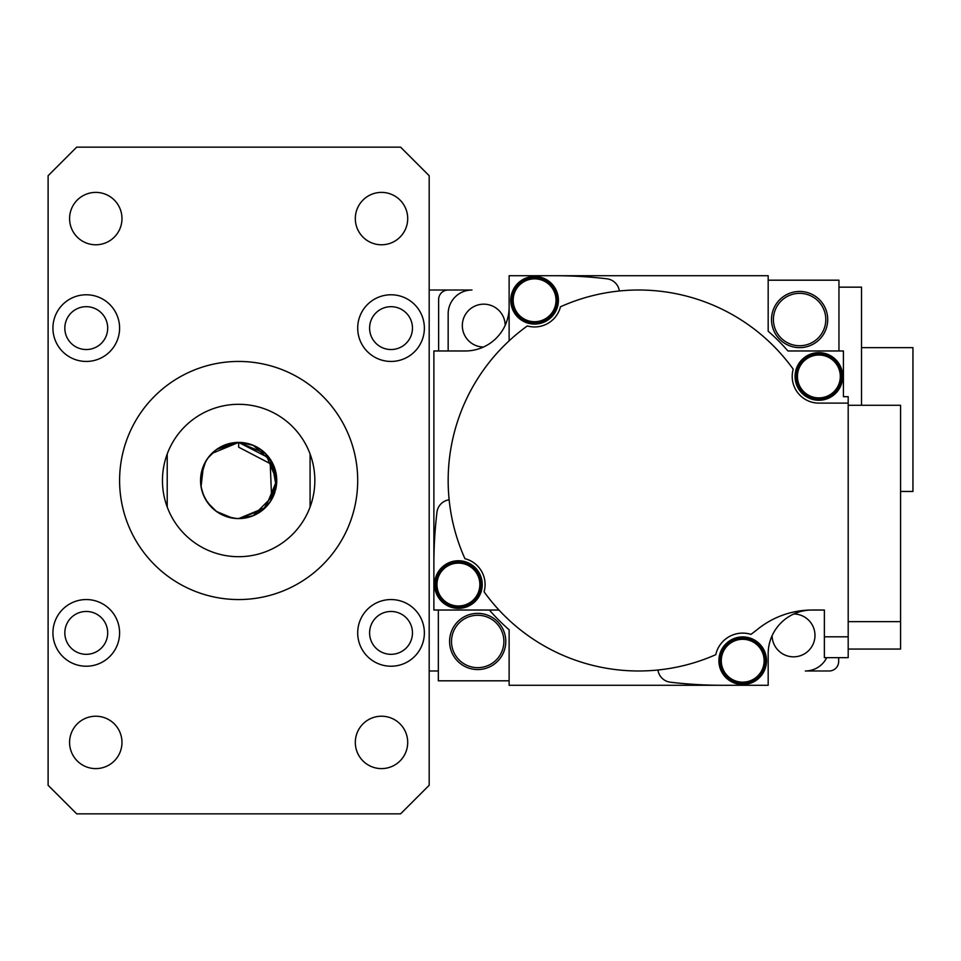 <?xml version="1.0" encoding="UTF-8"?>
<svg xmlns="http://www.w3.org/2000/svg" width="961" height="961" viewBox="0 0 961 961"><rect width="100%" height="100%" fill="white"/><g stroke="black" fill="none" stroke-linecap="round" stroke-linejoin="round"><path stroke-width="1.44" d="M216.573 449.448L238.64 442.408C248.995 442.793 257.98 446.517 265.584 453.556C272.636 461.172 276.36 470.157 276.744 480.524C276.348 490.879 272.624 499.852 265.584 507.444C257.968 514.495 248.995 518.207 238.64 518.592L232.43 518.087L216.477 511.48L211.696 507.432L207.66 502.663L203.444 495.059L201.053 486.71L200.549 480.5L201.065 474.278L203.444 465.929L207.66 458.325L211.696 453.568L238.64 442.408C249.007 442.793 257.992 446.517 265.584 453.568C272.624 461.16 276.348 470.133 276.744 480.488C276.36 490.831 272.636 499.816 265.596 507.432C258.004 514.483 249.019 518.207 238.64 518.592C228.298 518.207 219.324 514.495 211.72 507.444C204.669 499.864 200.945 490.879 200.549 480.512C200.933 470.145 204.657 461.16 211.72 453.556C219.312 446.517 228.286 442.793 238.64 442.408L253.224 445.303L271.807 461.748L276.227 486.722L263.53 509.342L238.64 518.592A38.092 38.092 0 0 0 273.837 495.107L276.744 480.488L273.873 495.011M265.596 453.568L273.837 465.917A38.092 38.092 0 0 0 273.837 465.917L273.837 465.905A38.092 38.092 0 0 0 253.224 445.303L253.224 445.303A38.092 38.092 0 0 0 238.64 442.408C249.007 442.793 257.98 446.517 265.572 453.556C272.624 461.148 276.348 470.133 276.744 480.488C276.36 490.855 272.636 499.84 265.584 507.444C257.98 514.483 248.995 518.207 238.64 518.592L232.43 518.087L224.069 515.697L216.477 511.48L211.708 507.444L207.672 502.675L203.444 495.083L201.065 486.722L201.065 474.266L203.456 465.905L207.672 458.313L216.465 449.52L224.069 445.303L238.64 442.408L253.224 445.303M273.861 465.977L276.744 480.488L265.596 453.568L238.64 442.408C248.995 442.793 257.98 446.517 265.572 453.556C272.636 461.16 276.348 470.145 276.744 480.5C276.348 490.879 272.624 499.852 265.572 507.444C257.968 514.495 248.995 518.207 238.64 518.592L232.418 518.087L224.057 515.697L216.453 511.468L207.672 502.687L203.468 495.119M273.801 495.191L270.341 501.642M264.191 508.765L256.251 514.291M273.813 495.155L253.236 515.697L238.64 518.592L232.442 518.087L224.081 515.709L216.477 511.48L207.684 502.699L203.456 495.107L201.065 486.734L200.549 480.524L201.053 474.29L203.444 465.941L207.66 458.325L216.333 449.616M276.744 480.536L265.572 507.456L238.64 518.592L232.406 518.087L224.045 515.685L216.453 511.468L207.66 502.675L203.444 495.059L201.053 486.71L200.549 480.488L201.065 474.266L203.456 465.905L207.672 458.313L211.708 453.568L216.465 449.52L224.021 445.315L238.64 442.408L269.621 458.325L276.744 480.5L270.125 459.046M224.045 515.685L216.465 511.48L211.708 507.432L207.66 502.663L203.444 495.059L201.053 486.71L203.444 465.929L207.66 458.325L216.465 449.52L224.069 445.303L238.64 442.408C249.007 442.793 257.98 446.517 265.584 453.556C272.624 461.148 276.348 470.133 276.744 480.476C276.36 490.843 272.636 499.828 265.584 507.444C257.98 514.483 249.007 518.207 238.64 518.592L232.43 518.087L224.081 515.697L216.477 511.48L211.72 507.444L207.672 502.687L203.456 495.083L201.065 486.734L200.549 480.512L201.053 474.29L203.444 465.917L207.672 458.325L211.708 453.556L216.465 449.52L224.069 445.303L238.64 442.408C248.995 442.793 257.98 446.517 265.596 453.568C272.636 461.172 276.348 470.145 276.744 480.512C276.348 490.855 272.636 499.828 265.596 507.432C257.992 514.483 249.019 518.207 238.64 518.592L232.43 518.087L224.069 515.697M219.649 447.478L238.64 442.408L265.584 453.556L276.744 480.5L271.699 499.456L270.221 463.646L238.64 447.165L238.64 442.408A38.092 38.092 0 0 0 200.549 480.5A38.092 38.092 0 0 0 238.64 518.592M216.465 449.52L224.057 445.303L216.477 449.52L207.672 458.313L203.456 465.905L201.065 474.278L203.444 465.941L207.66 458.325L216.465 449.52M211.708 507.432L207.672 502.687L203.456 495.083L201.065 486.722L201.065 474.278M203.456 495.083L201.065 486.734L201.053 474.29M238.64 556.695A76.195 76.195 0 0 0 310.079 453.988A76.195 76.195 0 0 0 167.214 453.988A76.195 76.195 0 0 0 238.64 556.695M238.64 599.556A119.056 119.056 0 0 0 357.696 480.5A119.056 119.056 0 0 0 238.64 361.444A119.056 119.056 0 0 0 119.596 480.5A119.056 119.056 0 0 0 238.64 599.556M381.505 716.221A26.187 26.187 0 0 0 355.318 742.421A26.187 26.187 0 0 0 381.505 768.608A26.187 26.187 0 0 0 407.704 742.421A26.187 26.187 0 0 0 381.505 716.221M95.776 716.221A26.187 26.187 0 0 0 69.588 742.421A26.187 26.187 0 0 0 95.776 768.608A26.187 26.187 0 0 0 121.975 742.421A26.187 26.187 0 0 0 95.776 716.221M95.776 192.392A26.187 26.187 0 0 0 69.588 218.579A26.187 26.187 0 0 0 95.776 244.779A26.187 26.187 0 0 0 121.975 218.579A26.187 26.187 0 0 0 95.776 192.392M381.505 192.392A26.187 26.187 0 0 0 355.318 218.579A26.187 26.187 0 0 0 381.505 244.779A26.187 26.187 0 0 0 407.704 218.579A26.187 26.187 0 0 0 381.505 192.392M391.031 599.556A33.335 33.335 0 0 0 357.696 632.891A33.335 33.335 0 0 0 391.031 666.225A33.335 33.335 0 0 0 424.366 632.891A33.335 33.335 0 0 0 391.031 599.556M391.031 611.46A21.43 21.43 0 0 0 369.601 632.891A21.43 21.43 0 0 0 391.031 654.321A21.43 21.43 0 0 0 412.461 632.891A21.43 21.43 0 0 0 391.031 611.46M86.262 599.556A33.335 33.335 0 0 0 52.927 632.891A33.335 33.335 0 0 0 86.262 666.225A33.335 33.335 0 0 0 119.596 632.891A33.335 33.335 0 0 0 86.262 599.556M86.262 611.46A21.43 21.43 0 0 0 64.831 632.891A21.43 21.43 0 0 0 86.262 654.321A21.43 21.43 0 0 0 107.692 632.891A21.43 21.43 0 0 0 86.262 611.46M86.262 294.775A33.335 33.335 0 0 0 52.927 328.109A33.335 33.335 0 0 0 86.262 361.444A33.335 33.335 0 0 0 119.596 328.109A33.335 33.335 0 0 0 86.262 294.775M86.262 306.679A21.43 21.43 0 0 0 64.831 328.109A21.43 21.43 0 0 0 86.262 349.54A21.43 21.43 0 0 0 107.692 328.109A21.43 21.43 0 0 0 86.262 306.679M391.031 294.775A33.335 33.335 0 0 0 357.696 328.109A33.335 33.335 0 0 0 391.031 361.444A33.335 33.335 0 0 0 424.366 328.109A33.335 33.335 0 0 0 391.031 294.775M391.031 306.679A21.43 21.43 0 0 0 369.601 328.109A21.43 21.43 0 0 0 391.031 349.54A21.43 21.43 0 0 0 412.461 328.109A21.43 21.43 0 0 0 391.031 306.679M429.183 785.281L429.183 175.719L400.605 147.153L76.688 147.153L48.11 175.719L48.11 785.281L76.688 813.847L400.605 813.847L429.183 785.281M167.214 507.012L167.214 453.988M310.079 453.988L310.079 507.012M273.849 495.059L273.849 495.059A38.092 38.092 0 0 0 274.99 491.924M275.495 490.17A38.092 38.092 0 0 0 276.227 486.734L276.227 486.722M276.227 486.71L276.227 486.71A38.092 38.092 0 0 0 276.239 486.71A38.092 38.092 0 0 0 273.849 465.941L273.849 465.941M215.492 450.253L211.876 453.4M211.684 453.58L208.477 457.244M205.69 461.388L200.693 477.124M236.49 518.532L225.955 516.417M219.552 513.462L217.474 512.165M211.672 507.408L205.594 499.456M238.64 442.408L265.584 453.556L276.744 480.5L271.699 499.456L276.744 480.5L265.584 453.556L238.64 442.408L265.584 453.556L276.744 480.5L271.699 499.456L276.744 480.5L265.584 453.556L238.64 442.408L265.584 453.556M438.348 670.982L429.183 670.982M448.162 350.969L448.162 313.827A23.809 23.809 0 0 1 471.971 290.018L429.183 290.018M826.712 657.648A23.809 23.809 0 0 1 805.33 670.982L829.139 670.982A9.526 9.526 0 0 0 838.665 661.456L838.665 657.648M448.162 290.018A9.526 9.526 0 0 0 438.636 299.544L438.636 350.969M505.186 325.311A21.43 21.43 0 0 0 483.755 304.169A21.43 21.43 0 0 0 462.325 325.455A21.43 21.43 0 0 0 483.467 347.029M799.612 293.345A26.187 26.187 0 0 1 825.799 319.545A26.187 26.187 0 0 1 799.612 345.732A26.187 26.187 0 0 1 773.413 319.545A26.187 26.187 0 0 1 799.612 293.345M799.612 347.642A28.097 28.097 0 0 1 771.515 319.545A28.097 28.097 0 0 1 799.612 291.447A28.097 28.097 0 0 1 827.709 319.545A28.097 28.097 0 0 1 799.612 347.642M838.953 350.969L838.953 280.192L768.175 280.192M772.115 635.689A21.43 21.43 0 0 0 793.546 656.831A21.43 21.43 0 0 0 814.976 635.545A21.43 21.43 0 0 0 793.834 613.971M477.689 667.655A26.187 26.187 0 0 1 451.502 641.455A26.187 26.187 0 0 1 477.689 615.268A26.187 26.187 0 0 1 503.888 641.455A26.187 26.187 0 0 1 477.689 667.655M477.689 613.358A28.097 28.097 0 0 1 505.786 641.455A28.097 28.097 0 0 1 477.689 669.553A28.097 28.097 0 0 1 449.592 641.455A28.097 28.097 0 0 1 477.689 613.358M657.937 670.009A14.283 14.283 0 0 0 670.406 682.214A443.826 443.826 0 0 0 722.468 685.277L768.175 685.277L768.175 653.84A43.81 43.81 0 0 1 811.817 610.031A86.67 86.67 0 0 0 757.833 629.095A190.482 190.482 0 0 1 750.949 634.368A27.617 27.617 0 0 0 715.753 654.681A190.482 190.482 0 0 1 484.08 591.832A26.668 26.668 0 0 0 464.956 558.701A190.482 190.482 0 0 1 527.325 325.935A26.668 26.668 0 0 0 560.455 306.799A190.482 190.482 0 0 1 793.221 369.168A26.668 26.668 0 0 0 818.88 403.115L848.191 403.115L848.191 396.689L843.422 396.689L843.422 350.969L787.912 350.969A197.63 197.63 0 0 0 768.175 331.233L768.175 275.723L509.126 275.723L509.126 340.831L509.126 307.16A43.81 43.81 0 0 1 465.304 350.969L433.879 350.969L433.879 610.031L498.987 610.031L438.348 610.031L438.348 680.808L509.126 680.808M534.592 278.846A21.43 21.43 0 0 1 556.023 300.276A21.43 21.43 0 0 1 534.592 321.707A21.43 21.43 0 0 1 513.174 300.276A21.43 21.43 0 0 1 534.592 278.846M534.592 277.417A22.86 22.86 0 0 1 557.452 300.276A22.86 22.86 0 0 1 534.592 323.136A22.86 22.86 0 0 1 511.745 300.276A22.86 22.86 0 0 1 534.592 277.417M534.592 276.468A23.809 23.809 0 0 1 558.413 300.276A23.809 23.809 0 0 1 534.592 324.085A23.809 23.809 0 0 1 510.784 300.276A23.809 23.809 0 0 1 534.592 276.468M554.833 275.723A443.826 443.826 0 0 1 606.896 278.798A14.283 14.283 0 0 1 619.365 290.991M840.31 376.448A21.43 21.43 0 0 1 818.88 397.878A21.43 21.43 0 0 1 797.45 376.448A21.43 21.43 0 0 1 818.88 355.017A21.43 21.43 0 0 1 840.31 376.448M841.728 376.448A22.86 22.86 0 0 1 818.88 399.308A22.86 22.86 0 0 1 796.02 376.448A22.86 22.86 0 0 1 818.88 353.588A22.86 22.86 0 0 1 841.728 376.448M842.689 376.448A23.809 23.809 0 0 1 818.88 400.256A23.809 23.809 0 0 1 795.059 376.448A23.809 23.809 0 0 1 818.88 352.639A23.809 23.809 0 0 1 842.689 376.448M848.191 649.059L900.565 649.059L900.565 405.278L848.191 405.278M848.191 621.647L900.565 621.647M824.37 657.648L848.191 657.648L848.191 636.807L824.37 636.807L824.37 657.648M848.191 403.115L848.191 636.807M436.991 584.552A21.43 21.43 0 0 1 458.421 563.122A21.43 21.43 0 0 1 479.851 584.552A21.43 21.43 0 0 1 458.421 605.983A21.43 21.43 0 0 1 436.991 584.552M435.573 584.552A22.86 22.86 0 0 1 458.421 561.692A22.86 22.86 0 0 1 481.281 584.552A22.86 22.86 0 0 1 458.421 607.412A22.86 22.86 0 0 1 435.573 584.552M434.612 584.552A23.809 23.809 0 0 1 458.421 560.743A23.809 23.809 0 0 1 482.242 584.552A23.809 23.809 0 0 1 458.421 608.361A23.809 23.809 0 0 1 434.612 584.552M509.126 340.831A190.482 190.482 0 0 0 449.147 499.78A14.283 14.283 0 0 0 436.955 512.249A443.826 443.826 0 0 0 433.879 564.311M742.709 682.154A21.43 21.43 0 0 1 721.279 660.724A21.43 21.43 0 0 1 742.709 639.293A21.43 21.43 0 0 1 764.127 660.724A21.43 21.43 0 0 1 742.709 682.154M742.709 683.583A22.86 22.86 0 0 1 719.849 660.724A22.86 22.86 0 0 1 742.709 637.864A22.86 22.86 0 0 1 765.557 660.724A22.86 22.86 0 0 1 742.709 683.583M742.709 684.532A23.809 23.809 0 0 1 718.888 660.724A23.809 23.809 0 0 1 742.709 636.915A23.809 23.809 0 0 1 766.518 660.724A23.809 23.809 0 0 1 742.709 684.532M489.389 610.031A197.63 197.63 0 0 0 509.126 629.767L509.126 685.277L722.336 685.277M811.817 610.031A43.81 43.81 0 0 1 811.997 610.031L824.37 610.031L824.37 636.807M861.524 347.642L912.95 347.642L912.95 491.455L900.565 491.455M838.953 287.159L861.524 287.159L861.524 405.278"/></g></svg>
